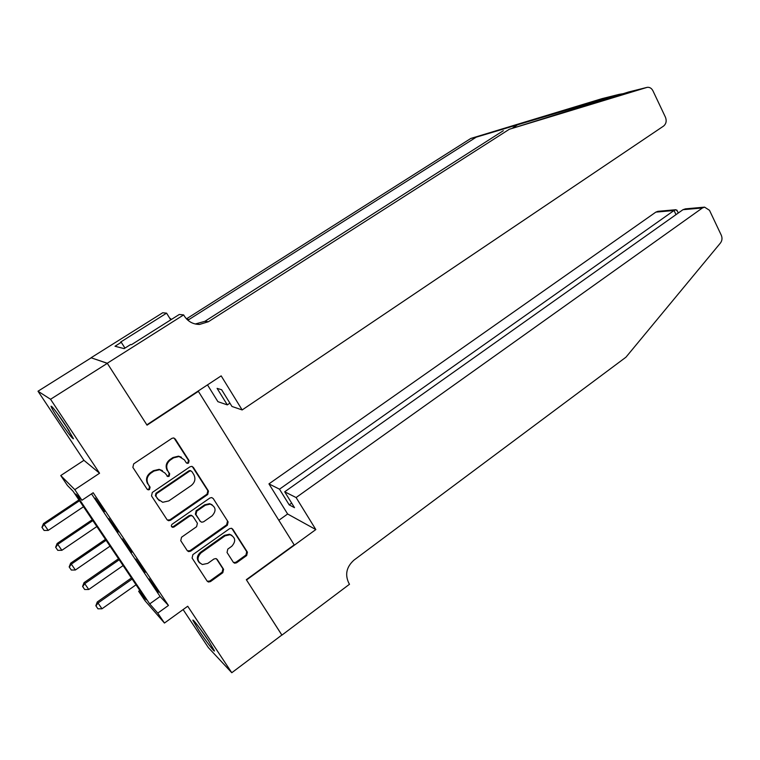 <?xml version="1.0" encoding="UTF-8"?>
<svg xmlns="http://www.w3.org/2000/svg" width="760" height="760" viewBox="0 0 760 760"><rect width="100%" height="100%" fill="white"/><g stroke="black" fill="none" stroke-linecap="round" stroke-linejoin="round"><path stroke-width="1.14" d="M188.537 463.077L189.088 460.674L175.275 439.023L173.536 437.95L171.874 438.368L133.674 463.885L132.867 467.381L147.098 489.155L148.2 489.867L149.511 489.573L150.071 487.141L148.238 484.338C146.072 480.092 146.917 476.387 150.784 473.204L153.966 471.058L159.714 469.699L164.948 473.024L167.884 476.548L169.138 476.244L169.689 473.831L167.893 471.029C165.746 466.801 166.592 463.115 170.411 459.971L173.555 457.852L179.056 456.503L184.395 459.857L186.181 462.65L187.331 463.372L188.537 463.077M186.457 462.973L187.929 462.735L188.47 460.341L174.068 438.064M147.24 489.336L148.969 489.174L149.53 486.742L148.238 484.338M166.963 476.083L168.568 475.874L169.119 473.461L167.893 471.029M208.43 640.594C201.533 630.144 192.423 618.269 192.869 620.264L198.968 630.629C205.713 640.861 214.814 652.755 214.453 650.855L208.43 640.594M65.198 424.65C56.762 412.205 52.041 406.058 51.034 406.22C51.518 407.987 54.312 412.737 59.404 420.47C67.706 432.734 72.399 438.833 73.482 438.767L65.198 424.65M233.339 562.295L234.65 563.207L236.588 562.789L246.667 555.541L247.418 552.178L232.788 529.236L231.382 528.276L229.53 528.694L192.879 554.639L192.1 558.058L207.157 581.115L208.411 582.017L210.463 581.6L222.822 572.698L223.582 569.306L217.236 559.493L215.916 558.572L213.95 558.999L207.793 563.388L202.416 564.509C197.087 561.649 196.612 557.783 200.982 552.909L225.083 535.828L230.1 534.698C235.562 537.443 236.123 541.3 231.771 546.269L227.8 549.109L227.041 552.491L233.339 562.295M157.776 613.111L164.454 623.048L144.941 600.609L138.652 591.28L146.1 599.773L73.064 491.216L67.431 485.469L60.752 475.551L74.822 489.658L81.947 500.26L75.81 494.009L149.71 603.906L157.776 613.111L168.445 605.464L93.186 492.746L81.947 500.26M107.255 363.242L146.832 424.84L221.179 375.867L242.155 409.944L663.547 126.093C666.188 123.861 666.824 120.897 665.447 117.221L652.944 90.811C651.567 88.198 649.629 87.048 647.149 87.352L509.342 129.257L208.392 321.727L199.557 324.434C193.078 324.368 188.014 321.594 184.366 316.103L183.635 314.916L107.255 363.242L91.057 357.76L107.322 363.346L147.041 425.163L198.369 391.343L294.187 544.882L246.326 579.69L281.874 635.018L231.781 672.723L187.72 606.242L164.454 623.048M107.322 363.346L50.55 399.266L38 391.219L83.923 460.332L60.752 475.551M83.923 460.332L99.569 473.233L50.55 399.266M99.569 473.233L74.822 489.658M207.708 494.503L208.477 491.103L193.373 467.409L191.748 466.374L190.019 466.792L152.304 492.442L151.516 495.919L167.067 519.736L168.53 520.714L170.468 520.286L207.708 494.503L207.071 494.104L207.841 490.703L192.261 466.498M213.237 498.569L228.105 521.883L227.344 525.264L190.627 551.19L188.623 551.608L187.273 550.677L180.747 540.683L181.526 537.244L196.612 526.689L197.391 523.26L193.097 516.61L191.625 515.631L189.743 516.049L173.954 527.022L172.586 527.326C171.105 526.575 170.952 525.549 172.13 524.229L209.931 497.99L211.726 497.572L213.237 498.569L228.105 521.883M183.112 609.577L208.382 647.606L231.781 672.723M91.124 357.865L38 391.219M104.557 511.546L95.18 498.104L104.557 511.546M118.246 532.028L108.889 518.633L118.246 532.028M131.784 552.302L122.464 538.935L131.784 552.302M145.179 572.356L135.888 559.037L145.179 572.356M91.513 493.858L160.103 596.486L168.445 605.464M149.169 578.92L158.441 592.202L149.169 578.92M139.831 590.453L138.652 591.28M160.103 596.486L149.71 603.906M181.488 457.235L178.467 456.171L172.966 457.52L173.555 457.852M167.314 470.668C165.177 466.45 166.022 462.773 169.832 459.638L172.966 457.52M162.441 470.639L159.153 469.347L153.416 470.697L153.966 471.058M147.706 483.949C145.54 479.712 146.386 476.007 150.243 472.834L153.416 470.697M167.285 520.011L169.898 519.84L207.071 494.104M191.9 471.599L190.769 470.877L189.544 471.171L156.484 493.706L155.933 496.128L157.852 499.073L162.725 502.284L168.786 500.925L191.273 485.498C195.035 482.362 195.861 478.705 193.762 474.525L191.9 471.599M191.035 470.943L190.152 470.526L188.936 470.82L189.544 471.171M159.305 500.697L155.382 495.719L155.933 493.297L188.936 470.82M187.416 550.867L190.019 550.686L226.67 524.808L227.43 521.436M192.204 515.822L191.016 515.185L189.136 515.612L173.375 526.556L173.954 527.022M171.646 526.737L173.375 526.556M212.125 515.831C216.571 510.729 215.935 506.815 210.197 504.089L205.323 505.219L196.755 511.176L195.975 514.596L200.269 521.255L201.704 522.225L203.594 521.797L212.125 515.831M212.087 504.754L209.551 503.671L204.687 504.801L205.323 505.219M200.535 521.588L195.358 514.159L196.137 510.748L204.687 504.801M231.914 535.392L229.425 534.232L224.418 535.353L225.083 535.828M199.718 563.027C196.375 559.559 196.593 556.016 200.355 552.406L224.418 535.353M207.243 581.239L209.817 581.029L222.157 572.156L222.927 568.774L216.419 558.752M233.519 562.533L235.904 562.267L245.965 555.028L246.715 551.674L231.819 528.409M78.926 499.918L43.491 523.583L48.212 530.404L83.505 506.739M41.942 527.307L44.099 530.452L41.942 527.307L43.491 523.583M79.486 500.745L44.089 524.4L42.038 527.45M48.212 530.404L44.099 530.452M67.877 428.773L58.548 415.036M57.047 412.974L69.236 430.93M207.755 639.587L201.239 630.23M199.452 627.808L209.418 642.105M623.969 93.556L619.096 94.373L476.244 137.161L187.872 320.226M509.342 129.257L628.577 92.007M242.155 409.944L231.971 406.467L221.635 389.747L217.103 388.369L227.316 404.88L229.909 403.142M227.316 404.88L217.911 401.669L207.489 384.883M476.244 137.161L470.839 138.443L186.457 318.858M195.282 323.998L204.886 321.319L503.339 130.691M619.096 94.373L602.082 98.629L470.839 138.443M183.635 314.916L179.303 314.469L131.442 344.707L130.634 344.517L124.136 348.622L114.997 346.256L121.277 342.294L120.536 342.123L166.592 313.158L162.716 312.759L91.057 357.76M170.753 319.865L166.592 313.158M171.475 319.418L169.613 318.022M124.963 348.089L121.277 342.294M296.106 497.543L702.411 207.974L682.955 209.703L284.696 491.806L296.106 497.543L315.827 529.568L246.506 579.984L281.846 635.037M682.955 209.703L685.463 208.857L704.577 207.138L709.498 210.311L721.306 235.258C722.447 238.07 722.161 240.654 720.452 243L625.945 357.2L353.989 560.101C346.455 566.894 344.745 574.598 348.868 583.214L349.505 584.25L281.931 635.113M278.834 520.286L287.631 513.997L315.827 529.568M287.631 513.997L268.945 483.882L279.49 489.183L289.199 504.868L294.5 507.67L284.696 491.806M279.49 489.183L674.034 210.501L655.861 212.116L657.951 211.327L675.792 209.722L674.034 210.501L676.01 214.624M268.945 483.882L655.861 212.116M704.577 207.138L702.411 207.974M289.199 504.868L291.678 503.091M677.322 211.014L675.792 209.722M92.254 519.736L57.142 543.476L61.864 550.306L96.843 526.556M55.632 547.228L57.779 550.344L55.632 547.228L57.142 543.476M92.853 520.628L57.779 544.359L55.736 547.38M61.864 550.306L57.779 550.344M105.45 539.353L70.661 563.179L75.373 570L110.038 546.164M69.169 566.941L71.307 570.038L69.169 566.941L70.661 563.179M106.096 540.303L71.335 564.119L69.284 567.102M75.373 570L71.307 570.038M118.512 558.761L84.028 582.663L88.749 589.494L123.091 565.582M82.584 586.444L84.702 589.522L82.584 586.444L84.028 582.663M119.187 559.778L84.749 583.67L82.697 586.615M88.749 589.494L84.702 589.522M131.442 577.98L97.27 601.958L101.982 608.779L136.021 584.801M95.846 605.748L97.954 608.808L95.846 605.748L97.27 601.958M132.155 579.053L98.03 603.012L95.969 605.929M101.982 608.779L97.954 608.808M188.47 460.341L189.088 460.674M149.53 486.742L150.071 487.141M169.119 473.461L169.689 473.831M169.832 459.638L170.411 459.971M150.243 472.834L150.784 473.204M174.686 438.719L175.275 439.023M169.898 519.84L170.468 520.286M192.755 467.058L193.373 467.409M207.841 490.703L208.477 491.103M155.933 493.297L156.484 493.706M155.382 495.719L155.933 496.128M157.291 498.655L157.852 499.073M226.67 524.808L227.344 525.264M190.019 550.686L190.627 551.19M189.136 515.612L189.743 516.049M196.137 510.748L196.755 511.176M195.358 514.159L195.975 514.596M199.642 520.799L200.269 521.255M200.355 552.406L200.982 552.909M216.581 558.98L217.236 559.493M222.927 568.774L223.582 569.306M222.157 572.156L222.822 572.698M209.817 581.029L210.463 581.6M232.113 528.77L232.788 529.236M246.715 551.674L247.418 552.178M245.965 555.028L246.667 555.541M235.904 562.267L236.588 562.789M518.101 124.45L512.895 127.784M189.145 319.494L186.808 319.219M204.886 321.319L208.392 321.727M646.684 87.476L628.415 92.045M178.467 456.171L179.056 456.503M167.305 476.168L167.884 476.548M159.153 469.347L159.714 469.699M147.659 489.469L148.2 489.867M186.722 463.03L187.331 463.372M167.95 520.258L168.53 520.714M190.152 470.526L190.769 470.877M188.024 551.105L188.623 551.608M191.016 515.185L191.625 515.631M172.007 526.851L172.586 527.326M209.551 503.671L210.197 504.089M229.425 534.232L230.1 534.698M207.774 581.447L208.411 582.017M233.966 562.685L234.65 563.207M196.137 323.998L199.557 324.434M678.281 213.018L676.856 210.054"/></g></svg>
